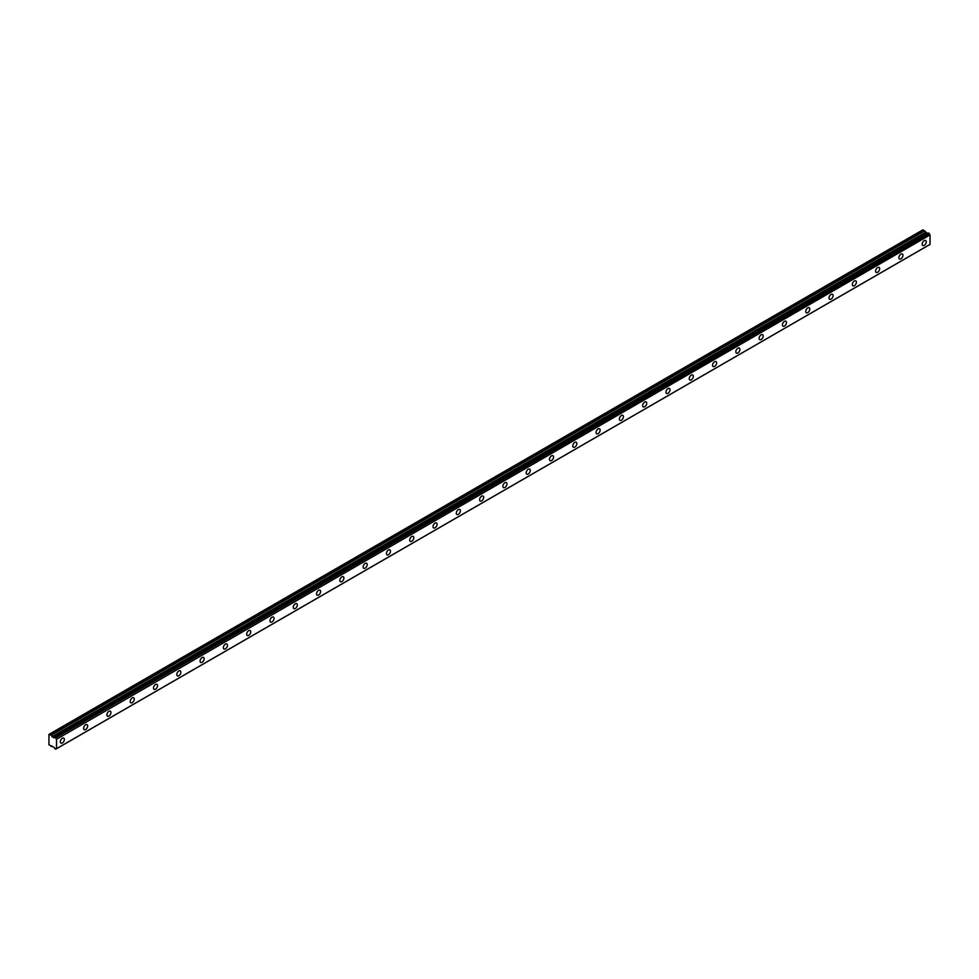 <?xml version="1.0" encoding="UTF-8"?>
<svg xmlns="http://www.w3.org/2000/svg" width="979" height="979" viewBox="0 0 979 979"><rect width="100%" height="100%" fill="white"/><g stroke="black" fill="none" stroke-linecap="round" stroke-linejoin="round"><path stroke-width="1.47" d="M924.225 245.362A2.888 1.664 120 0 0 926.11 242.829A2.888 1.664 120 0 0 925.669 240.516A2.888 1.664 120 0 0 924.225 240.663A2.888 1.664 120 0 0 922.34 243.196A2.888 1.664 120 0 0 922.781 245.509A2.888 1.664 120 0 0 924.225 245.362M62.35 742.975A2.888 1.664 120 0 0 64.222 740.43A2.888 1.664 120 0 0 63.782 738.117A2.888 1.664 120 0 0 62.35 738.264A2.888 1.664 120 0 0 60.465 740.797A2.888 1.664 120 0 0 60.906 743.11A2.888 1.664 120 0 0 62.35 742.975M85.638 729.526A2.888 1.664 120 0 0 87.523 726.981A2.888 1.664 120 0 0 87.082 724.668A2.888 1.664 120 0 0 85.638 724.815A2.888 1.664 120 0 0 83.753 727.348A2.888 1.664 120 0 0 84.194 729.661A2.888 1.664 120 0 0 85.638 729.526M108.938 716.077A2.888 1.664 120 0 0 110.811 713.532A2.888 1.664 120 0 0 110.37 711.219A2.888 1.664 120 0 0 108.938 711.366A2.888 1.664 120 0 0 107.054 713.899A2.888 1.664 120 0 0 107.494 716.212A2.888 1.664 120 0 0 108.938 716.077M132.226 702.628A2.888 1.664 120 0 0 134.111 700.083A2.888 1.664 120 0 0 133.67 697.77A2.888 1.664 120 0 0 132.226 697.917A2.888 1.664 120 0 0 130.342 700.462A2.888 1.664 120 0 0 130.782 702.763A2.888 1.664 120 0 0 132.226 702.628M155.526 689.179A2.888 1.664 120 0 0 157.399 686.634A2.888 1.664 120 0 0 156.958 684.321A2.888 1.664 120 0 0 155.526 684.468A2.888 1.664 120 0 0 153.642 687.013A2.888 1.664 120 0 0 154.082 689.314A2.888 1.664 120 0 0 155.526 689.179M178.814 675.73A2.888 1.664 120 0 0 180.699 673.185A2.888 1.664 120 0 0 180.258 670.872A2.888 1.664 120 0 0 178.814 671.019A2.888 1.664 120 0 0 176.93 673.564A2.888 1.664 120 0 0 177.37 675.865A2.888 1.664 120 0 0 178.814 675.73M202.115 662.281A2.888 1.664 120 0 0 203.987 659.736A2.888 1.664 120 0 0 203.546 657.423A2.888 1.664 120 0 0 202.115 657.57A2.888 1.664 120 0 0 200.23 660.115A2.888 1.664 120 0 0 200.671 662.416A2.888 1.664 120 0 0 202.115 662.281M225.403 648.832A2.888 1.664 120 0 0 227.287 646.287A2.888 1.664 120 0 0 226.847 643.974A2.888 1.664 120 0 0 225.403 644.121A2.888 1.664 120 0 0 223.518 646.666A2.888 1.664 120 0 0 223.958 648.967A2.888 1.664 120 0 0 225.403 648.832M248.703 635.383A2.888 1.664 120 0 0 250.575 632.838A2.888 1.664 120 0 0 250.134 630.525A2.888 1.664 120 0 0 248.703 630.672A2.888 1.664 120 0 0 246.818 633.217A2.888 1.664 120 0 0 247.259 635.518A2.888 1.664 120 0 0 248.703 635.383M271.991 621.934A2.888 1.664 120 0 0 273.875 619.389A2.888 1.664 120 0 0 273.435 617.076A2.888 1.664 120 0 0 271.991 617.223A2.888 1.664 120 0 0 270.106 619.768A2.888 1.664 120 0 0 270.547 622.069A2.888 1.664 120 0 0 271.991 621.934M295.291 608.485A2.888 1.664 120 0 0 297.163 605.94A2.888 1.664 120 0 0 296.723 603.627A2.888 1.664 120 0 0 295.291 603.774A2.888 1.664 120 0 0 293.406 606.319A2.888 1.664 120 0 0 293.847 608.62A2.888 1.664 120 0 0 295.291 608.485M318.579 595.036A2.888 1.664 120 0 0 320.463 592.491A2.888 1.664 120 0 0 320.023 590.178A2.888 1.664 120 0 0 318.579 590.325A2.888 1.664 120 0 0 316.694 592.87A2.888 1.664 120 0 0 317.135 595.171A2.888 1.664 120 0 0 318.579 595.036M341.879 581.587A2.888 1.664 120 0 0 343.751 579.042A2.888 1.664 120 0 0 343.311 576.729A2.888 1.664 120 0 0 341.879 576.876A2.888 1.664 120 0 0 339.994 579.421A2.888 1.664 120 0 0 340.435 581.722A2.888 1.664 120 0 0 341.879 581.587M365.167 568.138A2.888 1.664 120 0 0 367.052 565.593A2.888 1.664 120 0 0 366.611 563.292A2.888 1.664 120 0 0 365.167 563.427A2.888 1.664 120 0 0 363.282 565.972A2.888 1.664 120 0 0 363.723 568.273A2.888 1.664 120 0 0 365.167 568.138M388.467 554.689A2.888 1.664 120 0 0 390.34 552.144A2.888 1.664 120 0 0 389.899 549.843A2.888 1.664 120 0 0 388.467 549.978A2.888 1.664 120 0 0 386.583 552.523A2.888 1.664 120 0 0 387.023 554.836A2.888 1.664 120 0 0 388.467 554.689M411.755 541.24A2.888 1.664 120 0 0 413.64 538.695A2.888 1.664 120 0 0 413.199 536.394A2.888 1.664 120 0 0 411.755 536.529A2.888 1.664 120 0 0 409.871 539.074A2.888 1.664 120 0 0 410.311 541.387A2.888 1.664 120 0 0 411.755 541.24M435.055 527.791A2.888 1.664 120 0 0 436.928 525.246A2.888 1.664 120 0 0 436.487 522.945A2.888 1.664 120 0 0 435.055 523.08A2.888 1.664 120 0 0 433.171 525.625A2.888 1.664 120 0 0 433.611 527.938A2.888 1.664 120 0 0 435.055 527.791M458.343 514.342A2.888 1.664 120 0 0 460.228 511.797A2.888 1.664 120 0 0 459.787 509.496A2.888 1.664 120 0 0 458.343 509.631A2.888 1.664 120 0 0 456.459 512.176A2.888 1.664 120 0 0 456.899 514.489A2.888 1.664 120 0 0 458.343 514.342M481.644 500.893A2.888 1.664 120 0 0 483.516 498.348A2.888 1.664 120 0 0 483.075 496.047A2.888 1.664 120 0 0 481.644 496.182A2.888 1.664 120 0 0 479.759 498.727A2.888 1.664 120 0 0 480.199 501.04A2.888 1.664 120 0 0 481.644 500.893M504.931 487.444A2.888 1.664 120 0 0 506.816 484.899A2.888 1.664 120 0 0 506.376 482.598A2.888 1.664 120 0 0 504.931 482.733A2.888 1.664 120 0 0 503.047 485.278A2.888 1.664 120 0 0 503.487 487.591A2.888 1.664 120 0 0 504.931 487.444M528.232 473.995A2.888 1.664 120 0 0 530.104 471.45A2.888 1.664 120 0 0 529.663 469.149A2.888 1.664 120 0 0 528.232 469.284A2.888 1.664 120 0 0 526.347 471.829A2.888 1.664 120 0 0 526.788 474.142A2.888 1.664 120 0 0 528.232 473.995M551.52 460.546A2.888 1.664 120 0 0 553.404 458.001A2.888 1.664 120 0 0 552.964 455.7A2.888 1.664 120 0 0 551.52 455.835A2.888 1.664 120 0 0 549.635 458.38A2.888 1.664 120 0 0 550.076 460.693A2.888 1.664 120 0 0 551.52 460.546M574.82 447.097A2.888 1.664 120 0 0 576.692 444.552A2.888 1.664 120 0 0 576.252 442.251A2.888 1.664 120 0 0 574.82 442.386A2.888 1.664 120 0 0 572.935 444.931A2.888 1.664 120 0 0 573.376 447.244A2.888 1.664 120 0 0 574.82 447.097M598.108 433.648A2.888 1.664 120 0 0 599.992 431.103A2.888 1.664 120 0 0 599.552 428.802A2.888 1.664 120 0 0 598.108 428.937A2.888 1.664 120 0 0 596.223 431.482A2.888 1.664 120 0 0 596.664 433.795A2.888 1.664 120 0 0 598.108 433.648M621.408 420.199A2.888 1.664 120 0 0 623.28 417.666A2.888 1.664 120 0 0 622.84 415.353A2.888 1.664 120 0 0 621.408 415.488A2.888 1.664 120 0 0 619.523 418.033A2.888 1.664 120 0 0 619.964 420.346A2.888 1.664 120 0 0 621.408 420.199M644.696 406.75A2.888 1.664 120 0 0 646.581 404.217A2.888 1.664 120 0 0 646.14 401.904A2.888 1.664 120 0 0 644.696 402.039A2.888 1.664 120 0 0 642.811 404.584A2.888 1.664 120 0 0 643.252 406.897A2.888 1.664 120 0 0 644.696 406.75M667.996 393.301A2.888 1.664 120 0 0 669.869 390.768A2.888 1.664 120 0 0 669.428 388.455A2.888 1.664 120 0 0 667.996 388.59A2.888 1.664 120 0 0 666.112 391.135A2.888 1.664 120 0 0 666.552 393.448A2.888 1.664 120 0 0 667.996 393.301M691.284 379.852A2.888 1.664 120 0 0 693.169 377.319A2.888 1.664 120 0 0 692.728 375.006A2.888 1.664 120 0 0 691.284 375.141A2.888 1.664 120 0 0 689.4 377.686A2.888 1.664 120 0 0 689.84 379.999A2.888 1.664 120 0 0 691.284 379.852M714.584 366.403A2.888 1.664 120 0 0 716.457 363.87A2.888 1.664 120 0 0 716.016 361.557A2.888 1.664 120 0 0 714.584 361.704A2.888 1.664 120 0 0 712.7 364.237A2.888 1.664 120 0 0 713.14 366.55A2.888 1.664 120 0 0 714.584 366.403M737.872 352.954A2.888 1.664 120 0 0 739.757 350.421A2.888 1.664 120 0 0 739.316 348.108A2.888 1.664 120 0 0 737.872 348.255A2.888 1.664 120 0 0 735.988 350.788A2.888 1.664 120 0 0 736.428 353.101A2.888 1.664 120 0 0 737.872 352.954M761.172 339.505A2.888 1.664 120 0 0 763.045 336.972A2.888 1.664 120 0 0 762.604 334.659A2.888 1.664 120 0 0 761.172 334.806A2.888 1.664 120 0 0 759.288 337.339A2.888 1.664 120 0 0 759.728 339.652A2.888 1.664 120 0 0 761.172 339.505M784.46 326.056A2.888 1.664 120 0 0 786.345 323.523A2.888 1.664 120 0 0 785.904 321.21A2.888 1.664 120 0 0 784.46 321.357A2.888 1.664 120 0 0 782.576 323.89A2.888 1.664 120 0 0 783.016 326.203A2.888 1.664 120 0 0 784.46 326.056M807.761 312.607A2.888 1.664 120 0 0 809.633 310.074A2.888 1.664 120 0 0 809.192 307.761A2.888 1.664 120 0 0 807.761 307.908A2.888 1.664 120 0 0 805.876 310.441A2.888 1.664 120 0 0 806.317 312.754A2.888 1.664 120 0 0 807.761 312.607M831.049 299.158A2.888 1.664 120 0 0 832.933 296.625A2.888 1.664 120 0 0 832.493 294.312A2.888 1.664 120 0 0 831.049 294.459A2.888 1.664 120 0 0 829.164 296.992A2.888 1.664 120 0 0 829.605 299.305A2.888 1.664 120 0 0 831.049 299.158M854.349 285.709A2.888 1.664 120 0 0 856.221 283.176A2.888 1.664 120 0 0 855.781 280.863A2.888 1.664 120 0 0 854.349 281.01A2.888 1.664 120 0 0 852.464 283.543A2.888 1.664 120 0 0 852.905 285.856A2.888 1.664 120 0 0 854.349 285.709M877.637 272.26A2.888 1.664 120 0 0 879.521 269.727A2.888 1.664 120 0 0 879.081 267.414A2.888 1.664 120 0 0 877.637 267.561A2.888 1.664 120 0 0 875.752 270.094A2.888 1.664 120 0 0 876.193 272.407A2.888 1.664 120 0 0 877.637 272.26M900.937 258.811A2.888 1.664 120 0 0 902.809 256.278A2.888 1.664 120 0 0 902.369 253.965A2.888 1.664 120 0 0 900.937 254.112A2.888 1.664 120 0 0 899.052 256.645A2.888 1.664 120 0 0 899.493 258.958A2.888 1.664 120 0 0 900.937 258.811M55.717 749.143A1.175 0.685 60 0 1 56.439 748.751L54.702 748.556A1.175 0.685 60 0 0 53.992 747.332L48.95 744.823L48.95 734.397L51.079 735.217L924.604 230.885L922.916 229.82L49.391 734.14M924.604 230.885L927.333 233.455L53.808 737.774L51.079 735.217M55.693 749.18L56.525 748.69L56.525 739.267L930.05 234.936L930.05 244.358L56.525 748.69L930.05 244.358M930.05 234.936L929.977 234.789A1.175 0.685 60 0 1 929.242 233.553L928.263 232.929L54.787 737.26M927.492 233.369L53.808 737.774M929.977 234.789L56.525 739.267M56.439 739.121A1.175 0.685 60 0 1 55.717 737.885L929.242 233.553M929.157 233.418L55.717 737.885M55.632 737.75L54.8 737.26L928.325 232.941M54.702 737.297A1.175 0.685 60 0 1 53.992 737.701L54.8 737.26M51.079 746.451L51.924 745.961L51.079 746.451M927.137 233.43L53.6 737.75M924.396 230.677L50.871 734.996M925.449 232.353L51.924 736.685M52.132 736.906L925.657 232.574M930.026 244.42L56.501 748.751M928.263 232.929L54.726 737.248"/></g></svg>
